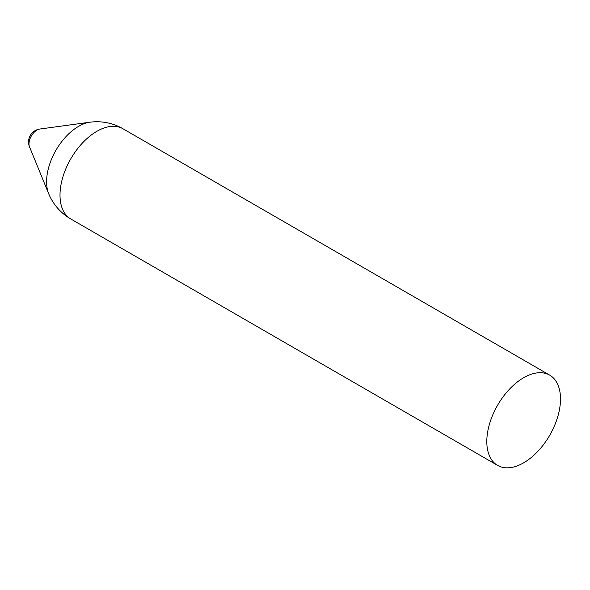 <?xml version="1.0" encoding="UTF-8"?>
<svg xmlns="http://www.w3.org/2000/svg" width="590" height="590" viewBox="0 0 590 590"><rect width="100%" height="100%" fill="white"/><g stroke="black" fill="none" stroke-linecap="round" stroke-linejoin="round"><path stroke-width="0.89" d="M36.949 130.08A11.254 6.497 -60 0 1 39.751 129.048A11.254 6.497 -60 0 1 39.759 129.048A13.024 13.024 0 0 0 29.5 146.807L29.5 146.807A11.254 6.497 -60 0 1 36.949 130.08M560.5 398.995A52.104 30.083 -60 0 1 537.755 451.431A52.104 30.083 -60 0 1 497.599 465.392A52.104 30.083 -60 0 1 497.599 405.227A52.104 30.083 -60 0 1 549.71 375.137A52.104 30.083 -60 0 1 560.5 398.995M497.599 465.392L70.8 218.986A52.104 30.083 -60 0 1 62.813 177.229A52.104 30.083 -60 0 1 96.856 131.312A52.104 30.083 -60 0 1 122.912 128.731A52.104 52.104 0 0 0 90.13 122.182L39.751 129.048M70.8 218.986A52.104 52.104 0 0 1 48.749 193.867A45.246 26.122 -60 0 1 78.581 126.363A45.246 26.122 -60 0 1 90.13 122.182M549.71 375.137L122.912 128.731M48.749 193.867L29.5 146.807"/></g></svg>
